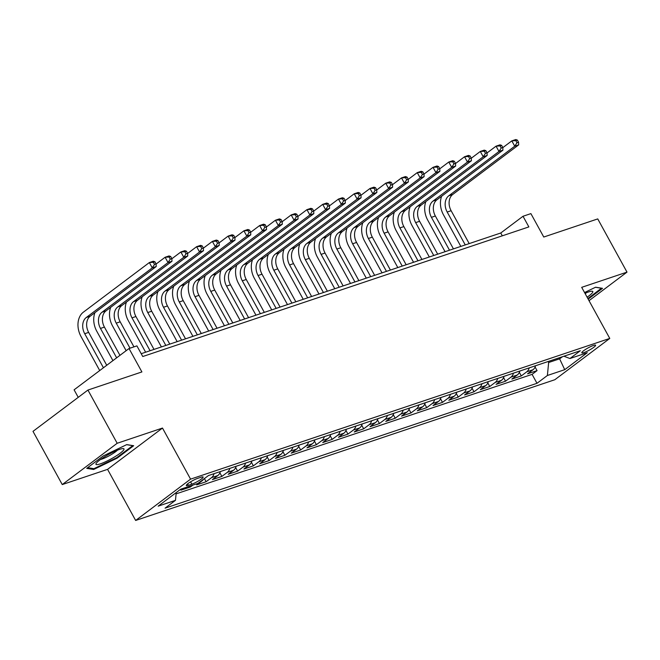 <?xml version="1.0" encoding="UTF-8"?>
<svg xmlns="http://www.w3.org/2000/svg" width="660" height="660" viewBox="0 0 660 660"><rect width="100%" height="100%" fill="white"/><g stroke="black" fill="none" stroke-linecap="round" stroke-linejoin="round"><path stroke-width="0.99" d="M593.456 345.444A7.879 1.262 151.2 0 0 585.684 349.33A7.879 1.262 151.2 0 0 581.807 352.811A7.879 1.262 151.2 0 0 583.96 352.588A7.879 1.262 151.2 0 0 591.731 348.703A7.879 1.262 151.2 0 0 595.609 345.221A7.879 1.262 151.2 0 0 593.456 345.444M135.646 520.451L554.845 379.723L609.774 338.423L190.575 479.143L135.646 520.451L107.563 469.359L162.492 428.06L117.183 443.272L62.254 484.572L107.563 469.359M62.254 484.572L33 431.359L87.928 390.06L141.9 371.935L129.03 348.521L74.101 389.821L78.235 397.345M589.025 300.679L627 272.126L597.745 218.914L543.766 237.031L530.896 213.617L523.017 216.265L500.75 233.005L141.215 353.702M117.183 443.272L87.928 390.06M183.439 488.276L180.898 490.19L190.352 487.014L189.857 486.123M203.552 479.234A9.842 7.26 -108.6 0 1 202.075 480.827L196.655 484.902L206.11 481.726L204.394 478.599M220.358 471.562A9.842 7.26 -108.6 0 1 217.833 475.538L212.413 479.606L221.867 476.438L219.904 472.857M236.115 466.265A9.842 7.26 -108.6 0 1 233.59 470.242L228.17 474.317L237.625 471.141L235.661 467.56M251.881 460.977A9.842 7.26 -108.6 0 1 249.348 464.954L243.936 469.029L253.39 465.853L251.419 462.272M267.638 455.689A9.842 7.26 -108.6 0 1 265.114 459.665L259.693 463.741L269.148 460.564L267.176 456.984M283.396 450.401A9.842 7.26 -108.6 0 1 280.871 454.377L275.451 458.444L284.905 455.276L282.942 451.696M299.153 445.104A9.842 7.26 -108.6 0 1 296.629 449.081L291.209 453.156L300.663 449.98L298.7 446.399M314.919 439.816A9.842 7.26 -108.6 0 1 312.386 443.792L306.966 447.868L316.429 444.691L314.457 441.111M330.676 434.528A9.842 7.26 -108.6 0 1 328.152 438.504L322.732 442.579L332.186 439.403L330.214 435.823M346.434 429.239A9.842 7.26 -108.6 0 1 343.909 433.207L338.489 437.283L347.944 434.115L345.98 430.534M362.191 423.943A9.842 7.26 -108.6 0 1 359.667 427.919L354.247 431.995L363.701 428.818L361.738 425.238M377.949 418.654A9.842 7.26 -108.6 0 1 375.424 422.631L370.004 426.707L379.467 423.53L377.495 419.95M393.715 413.366A9.842 7.26 -108.6 0 1 391.182 417.343L385.77 421.418L395.224 418.242L393.253 414.661M409.472 408.078A9.842 7.26 -108.6 0 1 406.948 412.046L401.527 416.122L410.982 412.954L409.01 409.373M425.23 402.781A9.842 7.26 -108.6 0 1 422.705 406.758L417.285 410.834L426.739 407.657L424.776 404.077M440.987 397.493A9.842 7.26 -108.6 0 1 438.463 401.47L433.042 405.545L442.505 402.369L440.534 398.788M456.753 392.205A9.842 7.26 -108.6 0 1 454.22 396.182L448.808 400.249L458.263 397.081L456.291 393.5M472.51 386.909A9.842 7.26 -108.6 0 1 469.986 390.885L464.566 394.96L474.02 391.784L472.048 388.212M488.268 381.62A9.842 7.26 -108.6 0 1 485.743 385.597L480.323 389.672L489.778 386.496L487.814 382.915M504.026 376.332A9.842 7.26 -108.6 0 1 501.501 380.308L496.081 384.384L505.535 381.208L503.572 377.627M519.791 371.044A9.842 7.26 -108.6 0 1 517.259 375.02L511.846 379.087L521.301 375.92L519.329 372.339M129.03 348.521L136.909 345.881L142.758 356.524L528.866 226.908L523.017 216.265M188.389 485.323L191.854 484.159A7.631 1.229 151.2 0 0 199.386 480.389A7.631 1.229 151.2 0 0 203.14 477.023A7.631 1.229 151.2 0 0 201.061 477.238L197.587 478.401A7.631 1.229 151.2 0 0 190.055 482.163A7.631 1.229 151.2 0 0 186.301 485.537A7.631 1.229 151.2 0 0 188.389 485.323L187.597 483.887M563.92 356.227L569.959 358.528L580.346 350.707L208.428 475.563L198.033 483.376L180.7 489.2L158.136 506.162L175.469 500.346L165.074 508.159L537.001 383.303L547.387 375.49L548.65 362.513L559.68 358.809L562.468 356.713M569.959 358.528L587.293 352.704L564.729 369.674L547.387 375.49M176.096 493.87L532.084 374.368L537.058 370.623L535.087 367.042M535.549 365.747A9.842 7.26 -108.6 0 1 533.024 369.724L527.604 373.799L537.058 370.623M529.246 367.867A9.842 7.26 71.4 0 1 526.713 371.844L521.301 375.92M513.48 373.156A9.842 7.26 71.4 0 1 510.955 377.132L505.535 381.208M497.722 378.444A9.842 7.26 71.4 0 1 495.198 382.421L489.778 386.496M481.965 383.74A9.842 7.26 71.4 0 1 479.44 387.717L474.02 391.784M466.207 389.029A9.842 7.26 71.4 0 1 463.683 393.005L458.263 397.081M450.45 394.317A9.842 7.26 71.4 0 1 447.917 398.293L442.505 402.369M434.684 399.605A9.842 7.26 71.4 0 1 432.16 403.582L426.739 407.657M418.927 404.902A9.842 7.26 71.4 0 1 416.402 408.878L410.982 412.954M403.169 410.19A9.842 7.26 71.4 0 1 400.645 414.166L395.224 418.242M387.412 415.478A9.842 7.26 71.4 0 1 384.879 419.455L379.467 423.53M371.646 420.775A9.842 7.26 71.4 0 1 369.121 424.743L363.701 428.818M355.888 426.063A9.842 7.26 71.4 0 1 353.364 430.039L347.944 434.115M340.131 431.351A9.842 7.26 71.4 0 1 337.606 435.328L332.186 439.403M324.373 436.639A9.842 7.26 71.4 0 1 321.841 440.616L316.429 444.691M308.608 441.936A9.842 7.26 71.4 0 1 306.083 445.912L300.663 449.98M292.85 447.224A9.842 7.26 71.4 0 1 290.326 451.201L284.905 455.276M277.093 452.512A9.842 7.26 71.4 0 1 274.568 456.489L269.148 460.564M261.335 457.801A9.842 7.26 71.4 0 1 258.802 461.777L253.39 465.853M245.578 463.097A9.842 7.26 71.4 0 1 243.045 467.074L237.625 471.141M229.812 468.385A9.842 7.26 71.4 0 1 227.287 472.362L221.867 476.438M214.054 473.674A9.842 7.26 71.4 0 1 211.53 477.65L206.11 481.726M192.893 485.108L190.352 487.014M162.492 428.06L190.575 479.143M627 272.126L581.691 287.339L609.774 338.423M559.144 357.827L564.729 369.674M548.113 361.531L548.65 362.513M502.301 235.826L500.75 233.005M176.22 492.566L175.469 500.346M532.084 374.368L537.001 383.303M93.662 469.483L117.142 458.156L133.683 445.723L126.745 444.609L103.265 455.928L86.724 468.369L93.662 469.483L93.151 468.542M588.176 299.128L602.53 288.329L595.592 287.215L584.554 292.537M116.828 457.594L117.142 458.156M106.738 365.285L88.654 332.392A12.309 9.075 71.4 0 1 90.23 316.173L156.214 266.549L152.279 267.877L149.35 262.556L83.366 312.172A18.455 13.612 -108.6 0 0 81.007 336.509L99.726 370.557M103.438 367.768L84.719 333.721A12.309 9.075 71.4 0 1 86.287 317.493L152.279 267.877L154.514 264.429L156.09 263.901L154.918 261.772L153.343 262.3L154.514 264.429M153.343 262.3L149.35 262.556L153.293 261.228L154.918 261.772M156.214 266.549L156.09 263.901M119.625 449.361A15.997 2.574 151.2 0 0 105.699 456.109A15.997 2.574 151.2 0 0 96.17 463.378A15.997 2.574 151.2 0 0 100.32 463.873A15.997 2.574 151.2 0 0 117.86 454.847A15.997 2.574 151.2 0 0 123.073 448.585A15.997 2.574 151.2 0 0 119.625 449.361M100.51 459.484A10.948 1.757 151.2 0 0 101.978 459.063A10.948 1.757 151.2 0 0 117.463 450.161M126.621 444.667L132.718 445.648L116.696 457.702L93.943 468.674L87.665 467.659M601.516 288.164L587.862 298.559M595.468 287.273L601.565 288.255M587.103 297.182A15.997 2.574 151.2 0 0 591.913 291.2A15.997 2.574 151.2 0 0 584.983 293.32M585.214 293.75A10.948 1.757 151.2 0 0 586.303 292.776M94.941 312.625A18.455 13.612 -108.6 0 0 96.764 331.221L112.934 360.624M116.647 357.835L100.477 328.424A12.309 9.075 71.4 0 1 102.044 312.205L168.036 262.581L165.107 257.26L156.09 264.041M119.947 355.352L104.42 327.104A12.309 9.075 71.4 0 1 105.988 310.876L171.98 261.261L168.036 262.581L170.272 259.141L171.847 258.613L170.676 256.484L169.1 257.012L170.272 259.141M169.1 257.012L165.107 257.26L169.051 255.94L170.676 256.484M171.98 261.261L171.847 258.613M110.707 307.337A18.455 13.612 -108.6 0 0 112.522 325.924L126.142 350.699M130.012 348.191L116.234 323.136A12.309 9.075 71.4 0 1 117.81 306.908L183.793 257.293L180.873 251.971L171.856 258.753M133.955 346.871L120.178 321.816A12.309 9.075 71.4 0 1 121.745 305.588L187.737 255.973L183.793 257.293L186.029 253.852L187.605 253.325L186.433 251.196L184.858 251.724L186.029 253.852M184.858 251.724L180.873 251.971L184.808 250.651L186.433 251.196M187.737 255.973L187.605 253.325M126.464 302.041A18.455 13.612 -108.6 0 0 128.287 320.636L145.645 352.217M150.076 350.724L131.992 317.848A12.309 9.075 71.4 0 1 133.567 301.62L199.551 252.004L196.63 246.683L187.613 253.465M154.011 349.404L135.935 316.519A12.309 9.075 71.4 0 1 137.511 300.3L203.494 250.684L199.551 252.004L201.787 248.556L203.362 248.028L202.191 245.899L200.615 246.427L201.787 248.556M200.615 246.427L196.63 246.683L200.566 245.363L202.191 245.899M203.494 250.684L203.362 248.028M142.222 296.752A18.455 13.612 -108.6 0 0 144.045 315.348L161.403 346.921M165.833 345.436L147.757 312.551A12.309 9.075 71.4 0 1 149.325 296.332L215.317 246.716L212.388 241.395L203.371 248.168M169.768 344.116L151.693 311.231A12.309 9.075 71.4 0 1 153.268 295.012L219.252 245.388L215.317 246.716L217.544 243.268L219.12 242.74L217.957 240.611L216.381 241.139L217.544 243.268M216.381 241.139L212.388 241.395L216.332 240.067L217.957 240.611M219.252 245.388L219.12 242.74M157.979 291.464A18.455 13.612 -108.6 0 0 159.802 310.051L177.16 341.632M181.591 340.147L163.515 307.263A12.309 9.075 71.4 0 1 165.082 291.043L231.074 241.42L228.145 236.099L219.128 242.88M185.534 338.827L167.45 305.943A12.309 9.075 71.4 0 1 169.026 289.715L235.01 240.1L231.074 241.42L233.31 237.979L234.886 237.451L233.714 235.323L232.138 235.851L233.31 237.979M232.138 235.851L228.145 236.099L232.089 234.778L233.714 235.323M235.01 240.1L234.886 237.451M173.745 286.176A18.455 13.612 -108.6 0 0 175.56 304.763L192.926 336.344M197.348 334.859L179.273 301.975A12.309 9.075 71.4 0 1 180.848 285.747L246.832 236.132L243.911 230.81L234.894 237.592M201.292 333.531L183.216 300.655A12.309 9.075 71.4 0 1 184.783 284.427L250.775 234.811L246.832 236.132L249.067 232.691L250.643 232.155L249.472 230.026L247.896 230.563L249.067 232.691M247.896 230.563L243.911 230.81L247.846 229.49L249.472 230.026M250.775 234.811L250.643 232.155M189.502 280.879A18.455 13.612 -108.6 0 0 191.326 299.475L208.684 331.056M213.114 329.563L195.03 296.686A12.309 9.075 71.4 0 1 196.606 280.459L262.589 230.843L259.669 225.522L250.651 232.303M217.049 328.243L198.974 295.358A12.309 9.075 71.4 0 1 200.541 279.139L266.533 229.523L262.589 230.843L264.825 227.395L266.401 226.867L265.229 224.738L263.653 225.266L264.825 227.395M263.653 225.266L259.669 225.522L263.604 224.194L265.229 224.738M266.533 229.523L266.401 226.867M205.26 275.591A18.455 13.612 -108.6 0 0 207.083 294.187L224.441 325.76M228.871 324.274L210.796 291.39A12.309 9.075 71.4 0 1 212.363 275.171L278.355 225.555L275.426 220.234L266.409 227.007M232.807 322.954L214.731 290.07A12.309 9.075 71.4 0 1 216.307 273.851L282.29 224.227L278.355 225.555L280.582 222.107L282.158 221.578L280.995 219.45L279.419 219.978L280.582 222.107M279.419 219.978L275.426 220.234L279.37 218.905L280.995 219.45M282.29 224.227L282.158 221.578M221.017 270.303A18.455 13.612 -108.6 0 0 222.841 288.89L240.199 320.471M244.629 318.986L226.553 286.102A12.309 9.075 71.4 0 1 228.121 269.882L294.113 220.258L291.184 214.937L282.166 221.719M248.572 317.666L230.488 284.782A12.309 9.075 71.4 0 1 232.064 268.554L298.048 218.938L294.113 220.258L296.348 216.818L297.924 216.29L296.752 214.162L295.177 214.69L296.348 216.818M295.177 214.69L291.184 214.937L295.127 213.617L296.752 214.162M298.048 218.938L297.924 216.29M236.783 265.007A18.455 13.612 -108.6 0 0 238.598 283.602L255.964 315.183M260.387 313.698L242.311 280.813A12.309 9.075 71.4 0 1 243.886 264.586L309.87 214.97L306.941 209.649L297.924 216.43M264.33 312.37L246.254 279.493A12.309 9.075 71.4 0 1 247.822 263.266L313.813 213.65L309.87 214.97L312.106 211.53L313.682 210.994L312.51 208.865L310.934 209.401L312.106 211.53M310.934 209.401L306.941 209.649L310.885 208.329L312.51 208.865M313.813 213.65L313.682 210.994M252.541 259.718A18.455 13.612 -108.6 0 0 254.356 278.314L271.722 309.895M276.152 308.401L258.068 275.525A12.309 9.075 71.4 0 1 259.644 259.298L325.627 209.682L322.707 204.361L313.69 211.142M280.087 307.082L262.012 274.197A12.309 9.075 71.4 0 1 263.579 257.977L329.571 208.354L325.627 209.682L327.863 206.233L329.439 205.706L328.267 203.577L326.692 204.105L327.863 206.233M326.692 204.105L322.707 204.361L326.642 203.032L328.267 203.577M329.571 208.354L329.439 205.706M268.298 254.43A18.455 13.612 -108.6 0 0 270.122 273.025L287.479 304.598M291.91 303.113L273.834 270.229A12.309 9.075 71.4 0 1 275.401 254.009L341.393 204.394L338.464 199.064L329.447 205.846M295.845 301.793L277.769 268.909A12.309 9.075 71.4 0 1 279.345 252.681L345.328 203.065L341.393 204.394L343.621 200.945L345.197 200.417L344.033 198.289L342.449 198.817L343.621 200.945M342.449 198.817L338.464 199.064L342.4 197.744L344.033 198.289M345.328 203.065L345.197 200.417M284.056 249.142A18.455 13.612 -108.6 0 0 285.879 267.729L303.237 299.31M307.667 297.825L289.591 264.94A12.309 9.075 71.4 0 1 291.159 248.721L357.151 199.097L354.222 193.776L345.205 200.557M311.611 296.505L293.527 263.62A12.309 9.075 71.4 0 1 295.102 247.393L361.086 197.777L357.151 199.097L359.387 195.657L360.962 195.129L359.791 193L358.215 193.529L359.387 195.657M358.215 193.529L354.222 193.776L358.165 192.456L359.791 193M361.086 197.777L360.962 195.129M299.813 243.845A18.455 13.612 -108.6 0 0 301.637 262.441L318.995 294.022M323.425 292.537L305.349 259.652A12.309 9.075 71.4 0 1 306.925 243.424L372.908 193.809L369.979 188.488L360.962 195.269M327.368 291.209L309.292 258.332A12.309 9.075 71.4 0 1 310.86 242.104L376.852 192.489L372.908 193.809L375.144 190.361L376.72 189.832L375.548 187.704L373.972 188.232L375.144 190.361M373.972 188.232L369.979 188.488L373.923 187.168L375.548 187.704M376.852 192.489L376.72 189.832M315.579 238.557A18.455 13.612 -108.6 0 0 317.394 257.152L334.76 288.725M339.182 287.24L321.106 254.364A12.309 9.075 71.4 0 1 322.682 238.136L388.666 188.521L385.745 183.2L376.728 189.981M343.126 285.92L325.05 253.036A12.309 9.075 71.4 0 1 326.617 236.816L392.609 187.192L388.666 188.521L390.901 185.072L392.477 184.544L391.306 182.416L389.73 182.944L390.901 185.072M389.73 182.944L385.745 183.2L389.68 181.871L391.306 182.416M392.609 187.192L392.477 184.544M331.337 233.269A18.455 13.612 -108.6 0 0 333.16 251.864L350.518 283.437M354.948 281.952L336.864 249.067A12.309 9.075 71.4 0 1 338.44 232.848L404.423 183.224L401.503 177.903L392.486 184.685M358.883 280.632L340.808 247.748A12.309 9.075 71.4 0 1 342.383 231.52L408.367 181.904L404.423 183.224L406.659 179.784L408.235 179.256L407.063 177.127L405.487 177.655L406.659 179.784M405.487 177.655L401.503 177.903L405.438 176.583L407.063 177.127M408.367 181.904L408.235 179.256M347.094 227.98A18.455 13.612 -108.6 0 0 348.917 246.568L366.275 278.149M370.705 276.664L352.63 243.779A12.309 9.075 71.4 0 1 354.197 227.551L420.189 177.936L417.26 172.615L408.243 179.396M374.641 275.335L356.565 242.459A12.309 9.075 71.4 0 1 358.141 226.232L424.124 176.616L420.189 177.936L422.425 174.496L424.001 173.968L422.829 171.839L421.253 172.367L422.425 174.496M421.253 172.367L417.26 172.615L421.204 171.295L422.829 171.839M424.124 176.616L424.001 173.968M362.851 222.684A18.455 13.612 -108.6 0 0 364.675 241.279L382.033 272.861M386.463 271.375L368.387 238.491A12.309 9.075 71.4 0 1 369.955 222.263L435.946 172.648L433.018 167.326L424.001 174.108M390.406 270.047L372.331 237.163A12.309 9.075 71.4 0 1 373.898 220.943L439.882 171.328L435.946 172.648L438.182 169.199L439.758 168.671L438.587 166.543L437.011 167.071L438.182 169.199M437.011 167.071L433.018 167.326L436.961 166.006L438.587 166.543M439.882 171.328L439.758 168.671M378.617 217.396A18.455 13.612 -108.6 0 0 380.432 235.991L397.798 267.564M402.221 266.079L384.145 233.203A12.309 9.075 71.4 0 1 385.721 216.975L451.704 167.359L448.784 162.038L439.766 168.811M406.164 264.759L388.088 231.874A12.309 9.075 71.4 0 1 389.656 215.655L455.647 166.031L451.704 167.359L453.94 163.911L455.515 163.383L454.344 161.255L452.768 161.782L453.94 163.911M452.768 161.782L448.784 162.038L452.719 160.71L454.344 161.255M455.647 166.031L455.515 163.383M394.375 212.108A18.455 13.612 -108.6 0 0 396.198 230.703L413.556 262.276M417.986 260.791L399.902 227.906A12.309 9.075 71.4 0 1 401.478 211.687L467.462 162.063L464.541 156.742L455.524 163.523M421.921 259.471L403.846 226.586A12.309 9.075 71.4 0 1 405.413 210.358L471.405 160.743L467.462 162.063L469.697 158.623L471.273 158.095L470.102 155.966L468.526 156.494L469.697 158.623M468.526 156.494L464.541 156.742L468.476 155.422L470.102 155.966M471.405 160.743L471.273 158.095M410.132 206.819A18.455 13.612 -108.6 0 0 411.955 225.407L429.313 256.988M433.744 255.502L415.668 222.618A12.309 9.075 71.4 0 1 417.236 206.39L483.227 156.775L480.298 151.453L471.281 158.235M437.679 254.174L419.603 221.298A12.309 9.075 71.4 0 1 421.179 205.07L487.162 155.455L483.227 156.775L485.455 153.334L487.031 152.806L485.867 150.678L484.291 151.206L485.455 153.334M484.291 151.206L480.298 151.453L484.242 150.133L485.867 150.678M487.162 155.455L487.031 152.806M425.89 201.523A18.455 13.612 -108.6 0 0 427.713 220.118L445.071 251.699M449.501 250.206L431.425 217.33A12.309 9.075 71.4 0 1 432.993 201.102L498.985 151.487L496.056 146.165L487.039 152.947M453.445 248.886L435.361 216.001A12.309 9.075 71.4 0 1 436.936 199.782L502.92 150.167L498.985 151.487L501.22 148.038L502.796 147.51L501.625 145.381L500.049 145.91L501.22 148.038M500.049 145.91L496.056 146.165L499.999 144.845L501.625 145.381M502.92 150.167L502.796 147.51M441.656 196.234A18.455 13.612 -108.6 0 0 443.47 214.83L460.837 246.403M465.259 244.918L447.183 212.033A12.309 9.075 71.4 0 1 448.759 195.814L514.742 146.198L511.813 140.877L502.805 147.65M469.202 243.598L451.127 210.713A12.309 9.075 71.4 0 1 452.694 194.494L518.686 144.87L514.742 146.198L516.978 142.75L518.554 142.222L517.382 140.093L515.807 140.621L516.978 142.75M515.807 140.621L511.813 140.877L515.757 139.549L517.382 140.093M518.686 144.87L518.554 142.222M533.024 369.724L526.713 371.844M517.259 375.02L510.955 377.132M501.501 380.308L495.198 382.421M485.743 385.597L479.44 387.717M469.986 390.885L463.683 393.005M454.22 396.182L447.917 398.293M438.463 401.47L432.16 403.582M422.705 406.758L416.402 408.878M406.948 412.046L400.645 414.166M391.182 417.343L384.879 419.455M375.424 422.631L369.121 424.743M359.667 427.919L353.364 430.039M343.909 433.207L337.606 435.328M328.152 438.504L321.841 440.616M312.386 443.792L306.083 445.912M296.629 449.081L290.326 451.201M280.871 454.377L274.568 456.489M265.114 459.665L258.802 461.777M249.348 464.954L243.045 467.074M233.59 470.242L227.287 472.362M217.833 475.538L211.53 477.65M202.075 480.827L200.912 481.214M190.575 481.841L191.854 484.159M84.719 333.721L88.654 332.392M86.287 317.493L90.23 316.173M100.477 328.424L104.42 327.104M102.044 312.205L105.988 310.876M116.234 323.136L120.178 321.816M117.81 306.908L121.745 305.588M131.992 317.848L135.935 316.519M133.567 301.62L137.511 300.3M147.757 312.551L151.693 311.231M149.325 296.332L153.268 295.012M163.515 307.263L167.45 305.943M165.082 291.043L169.026 289.715M179.273 301.975L183.216 300.655M180.848 285.747L184.783 284.427M195.03 296.686L198.974 295.358M196.606 280.459L200.541 279.139M210.796 291.39L214.731 290.07M212.363 275.171L216.307 273.851M226.553 286.102L230.488 284.782M228.121 269.882L232.064 268.554M242.311 280.813L246.254 279.493M243.886 264.586L247.822 263.266M258.068 275.525L262.012 274.197M259.644 259.298L263.579 257.977M273.834 270.229L277.769 268.909M275.401 254.009L279.345 252.681M289.591 264.94L293.527 263.62M291.159 248.721L295.102 247.393M305.349 259.652L309.292 258.332M306.925 243.424L310.86 242.104M321.106 254.364L325.05 253.036M322.682 238.136L326.617 236.816M336.864 249.067L340.808 247.748M338.44 232.848L342.383 231.52M352.63 243.779L356.565 242.459M354.197 227.551L358.141 226.232M368.387 238.491L372.331 237.163M369.955 222.263L373.898 220.943M384.145 233.203L388.088 231.874M385.721 216.975L389.656 215.655M399.902 227.906L403.846 226.586M401.478 211.687L405.413 210.358M415.668 222.618L419.603 221.298M417.236 206.39L421.179 205.07M431.425 217.33L435.361 216.001M432.993 201.102L436.936 199.782M447.183 212.033L451.127 210.713M448.759 195.814L452.694 194.494"/></g></svg>
